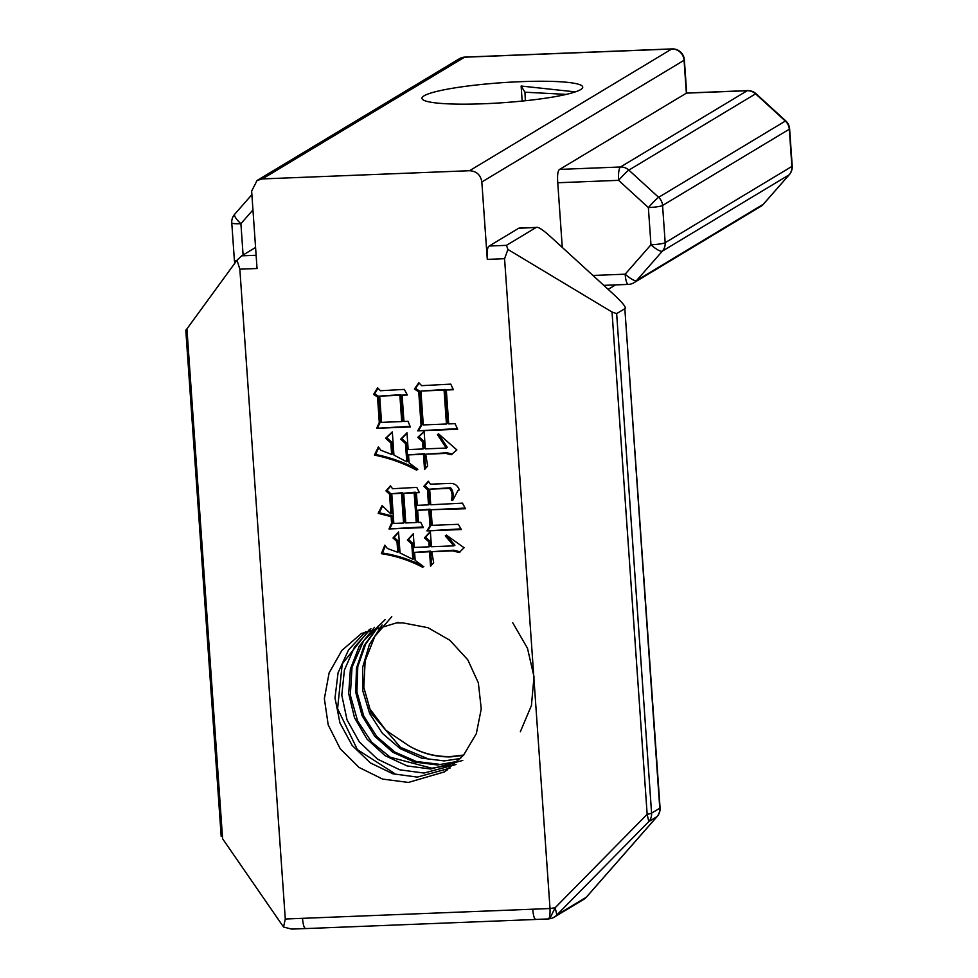 <?xml version="1.0" encoding="UTF-8"?>
<svg xmlns="http://www.w3.org/2000/svg" width="978" height="978" viewBox="0 0 978 978"><rect width="100%" height="100%" fill="white"/><g stroke="black" fill="none" stroke-linecap="round" stroke-linejoin="round"><path stroke-width="1.47" d="M484.012 103.741A80.587 10.012 176 0 1 421.958 98.326A80.587 10.012 176 0 1 520.687 81.675A80.587 10.012 176 0 1 582.729 87.091A80.587 10.012 176 0 1 484.012 103.741M522.179 101.076L521.127 86.027L524.966 92.201L566.323 94.389M575.345 91.883L521.127 86.027M525.345 100.746L524.966 92.201M460.675 758.476L444.208 760.908L421.53 758.121L400.295 748.708L382.484 733.439L369.635 713.512L362.765 690.774L362.704 667.13L369.378 644.563L382.141 625.015M391.775 616.702L374.819 636.397L365.161 660.871L363.792 687.387L371.151 713.145L400.528 747.351L427.814 758.696M457.887 761.349L437.472 764.967L414.293 762.021L392.691 752.192L374.733 736.287L362.056 715.627L355.686 692.216L356.493 668.084L364.244 645.333L378.254 626.079M378.792 625.92L365.711 644.001L357.789 666.654L356.921 691.886L363.706 715.933L376.86 736.642L395.026 752.155L416.322 761.495L438.657 764.209M462.765 760.444L430.723 769.014L407.068 765.921L385.1 755.676L367.007 739.124L354.513 717.742L348.694 693.671L350.393 669.086L359.256 646.226L374.513 627.326M385.1 619.661L363.706 640.651L352.043 667.228L350.307 695.113L357.606 720.92L371.689 742.18L390.32 757.253L431.897 768.231L450.968 764.943M456.017 764.49L423.987 773.06L399.843 769.82L377.508 759.136L359.317 741.935L347.019 719.832L341.787 695.113L344.403 670.101L354.403 647.191L370.919 628.732M449.966 768.158L417.251 777.107L392.887 773.794L370.381 762.913L352.141 745.407L339.953 722.962L335.002 697.937L338.07 672.754L348.596 649.832L365.699 631.605M369.488 629.343L342.227 663.964L337.581 708.647L357.386 749.6L394.22 773.243M397.325 622.9L402.924 622.888L427.973 627.693L449.88 640.284L467.777 659.783L478.34 682.827L481.249 708.891L476.347 733.622L463.572 755.187L444.489 771.874L408.401 782.437L382.63 779.099L359.024 767.424L340.173 748.671L328.192 724.869L324.366 698.659L329.109 672.913L341.86 650.431L361.273 633.622L398.217 622.375M463.401 755.383L450.944 756.862C436.078 757.216 422.044 753.512 408.841 745.774C422.19 753.5 436.432 757.07 451.543 756.471L463.682 755.053M520.333 731.764L531.433 705.517L534.012 676.764L527.484 648.267L512.716 622.705M404.33 389.403L407.337 395.014L402.105 395.222L403.951 421.481L408.058 421.322L410.32 426.958L376.701 428.291L379.293 422.459L377.508 396.958L373.584 394.44L377.618 387.789L380.442 390.735L404.33 389.403M257.043 268.522L251.639 191.113L257.043 180.514L262.324 178.925L469.513 170.722C476.543 171.15 480.65 174.903 481.836 181.994L487.288 259.39C486.763 251.566 487.399 247.104 489.183 246.028L518.792 228.204L536.054 227.519L506.457 245.344L507.924 249.463L612.032 312.031L616.653 313.62L624.832 308.693L659.771 808.219A11.846 1.467 -4 0 0 660.077 807.852L624.832 308.693C626.58 307.862 623.365 303.559 615.199 295.796L551.079 237.177C542.863 229.659 537.851 226.444 536.054 227.519M459.293 489.905L457.997 490.54L452.887 500.088L451.396 500.149C452.667 495.088 452.019 491.164 449.452 488.389L429.66 489.171L430.748 504.782L462.472 503.144L465.479 508.743L431.09 509.734L432.178 525.333L458.327 524.306L461.323 529.526L426.958 530.883L429.965 525.809L428.853 509.819L417.643 510.259L418.498 522.448L420.736 522.35L423.352 527.594L388.987 528.951L391.579 523.132L391.127 516.653L378.156 513.352L382.105 505.565L390.931 513.988L389.55 494.196L385.955 490.907L390.466 485.76L392.545 488.731L416.799 487.386L419.403 492.631L416.42 492.753L417.3 505.308L428.511 504.868L427.435 489.648L423.841 486.347L428.352 481.213L430.43 484.183L450.222 483.401C454.672 483.303 457.692 485.479 459.293 489.905M430.369 531.519L431.432 546.739L453.841 545.858L445.283 535.883L446.347 535.076L464.085 547.741L459.183 552.509L452.692 550.858L431.775 551.69L433.67 562.68L430.552 566.238L429.538 551.775L414.599 552.374L415.161 560.37L423.45 566.519L422.753 567.313C409.66 560.418 395.858 555.883 381.347 553.682L384.88 545.149L387.361 548.487L397.728 552.277L396.995 541.616L392.985 537.961L398.559 532.008L400.026 552.949L412.838 559.306L411.775 544.086L407.374 540.064L413.291 533.719L414.244 547.423L429.195 546.824L428.841 541.885L424.44 537.851L430.369 531.519M450.772 384.134L453.413 389.745L446.323 390.026L448.694 423.914L455.039 423.657L457.68 429.281L417.716 430.858L421.041 425.002L418.731 391.885L414.415 388.999L418.841 382.728L421.665 385.662L450.772 384.134M424.11 431.371L425.344 448.878L446.261 448.058L437.459 434.66L438.523 433.853L456.873 449.929L451.213 454.733L445.882 453.413L425.711 454.208L427.655 465.968L424.538 469.526L423.474 454.305L408.535 454.892L409.085 462.887L417.386 469.049L416.714 470.222C403.315 463.095 389.22 458.059 374.452 455.1L378.376 446.922L380.858 450.259L391.64 454.415L390.845 442.997L385.638 438.242L392.312 431.873L393.938 455.088L406.762 461.836L405.491 443.56L400.687 439.171L406.982 432.814L408.156 449.562L423.095 448.975L422.594 441.738L417.789 437.349L424.11 431.371M592.949 275.454L625.162 274.182A11.846 2.775 -92.3 0 0 628.328 284.402A11.846 11.846 0 0 0 633.964 282.715A11.846 11.43 59 0 0 636.58 280.527A11.846 3.007 -138.7 0 1 625.162 274.182L650.969 244.769A11.846 1.467 -4 0 0 665.174 242.691L791.899 166.419L789.295 129.218A11.846 1.467 176 0 0 789.613 128.839L792.217 166.04A11.846 1.467 -4 0 1 791.899 166.419A11.846 11.43 -121 0 1 789.112 174.842L662.387 251.114L636.58 280.527L763.305 204.255A11.846 11.43 59 0 1 760.688 206.444A11.846 11.846 0 0 0 763.488 204.109L789.295 174.683A11.846 3.007 -138.7 0 1 789.112 174.842L763.305 204.255A11.846 3.007 41.3 0 0 763.488 204.109A11.846 3.007 41.3 0 0 763.622 203.901M562.277 247.41L557.753 182.752L618.597 180.343L648.365 207.568A11.846 1.467 176 0 0 662.571 205.478L665.174 242.691A11.846 11.43 59 0 1 662.387 251.114A11.846 3.007 -138.7 0 1 650.969 244.769L648.365 207.568A11.846 0.929 -47.6 0 1 658.622 197.324A11.846 11.43 59 0 1 662.571 205.478L789.295 129.218A11.846 11.43 -121 0 0 785.346 121.052A11.846 0.929 -47.6 0 1 785.786 120.917L756.018 93.705A11.846 0.929 132.4 0 0 755.578 93.839A11.846 11.43 -121 0 0 747.204 90.722A11.846 2.775 -92.3 0 1 747.547 90.612L686.617 93.02L559.636 169.402L620.48 166.993L747.204 90.722L686.36 93.13L684.062 60.281A11.846 11.43 -121 0 0 671.727 49.01A11.846 2.775 -92.3 0 1 672.082 48.9L464.892 57.103A11.846 2.775 87.7 0 0 464.538 57.213L671.727 49.01L469.513 170.722M368.682 707.29L385.955 730.346L408.841 745.774M557.753 182.752C557.216 174.928 557.839 170.478 559.636 169.402M519.135 228.057L519.746 228.07M618.597 180.343A11.846 2.775 -92.3 0 1 620.48 166.993A11.846 11.43 59 0 1 628.854 170.111L755.578 93.839L785.346 121.052L658.622 197.324L628.854 170.111A11.846 0.929 -47.6 0 0 618.597 180.343M255.576 247.483L241.713 255.82L237.018 260.197L239.842 269.182L285.283 919.014L283.547 927.034L291.725 929.1L305.491 928.55M548.548 918.782C549.673 917.975 550.162 914.552 550.015 908.525L504.575 258.693L507.924 249.463M252.947 209.952L240.906 223.693A11.846 1.467 176 0 1 231.774 222.898L234.378 260.099A11.846 1.467 -4 0 0 236.578 260.796M237.018 260.197L186.932 328.865L222.593 838.733L283.547 927.034M554.22 917.144A11.846 11.846 0 0 1 549.685 918.745L555.198 907.694L556.837 914.968A11.846 11.43 59 0 1 554.22 917.144L583.658 899.43A11.846 11.846 0 0 0 586.458 897.095L657.167 816.496A11.846 3.007 -138.7 0 1 656.971 816.654L586.274 897.254A11.846 3.007 41.3 0 0 586.458 897.095A11.846 3.007 41.3 0 0 586.592 896.887M285.283 919.014L550.015 908.525L555.198 907.694L647.155 814.295A11.846 1.467 -4 0 0 651.58 813.146L659.771 808.219A11.846 11.43 -121 0 1 656.971 816.654L648.793 821.581L647.155 814.295L612.032 312.031M453.022 499.477L451.396 500.149M452.472 499.501C453.743 494.44 453.095 490.516 450.528 487.741L449.452 488.389M450.528 487.741L429.66 489.171M465.137 508.095L431.09 509.734M460.944 528.866L426.958 530.883M428.034 530.235L431.041 525.162L429.965 525.809M431.041 525.162L429.929 509.171L428.853 509.819M429.929 509.171L417.643 510.259M423.022 526.934L388.987 528.951M390.063 528.303L392.655 522.472L391.579 523.132M392.655 522.472L392.202 516.005L391.127 516.653M392.202 516.005L379.232 512.704L378.156 513.352M379.232 512.704L382.471 506.311M389.55 494.196L390.625 493.548L392.019 513.34L390.931 513.988M390.625 493.548L387.031 490.259L385.955 490.907M387.031 490.259L390.687 486.09M419.11 492.032L416.42 492.753M427.435 489.648L428.523 488.988L429.586 504.22L428.511 504.868M428.523 488.988L424.917 485.699L423.841 486.347M424.917 485.699L428.572 481.531M459.244 489.795L457.997 490.54M416.261 522.533L417.337 521.885L415.259 492.191L403.718 493.254L405.797 522.949L416.261 522.533L414.183 492.839L403.718 493.254M403.559 523.034L404.635 522.386L402.557 492.692L391.762 493.731L393.841 523.413L403.559 523.034L401.481 493.34L391.762 493.731M402.557 492.692L401.481 493.34M415.259 492.191L414.183 492.839M445.283 535.883L446.359 535.235L454.929 545.211L453.841 545.858M460.259 551.861L453.78 550.211L452.692 550.858M453.78 550.211L431.775 551.69M431.591 565.052L430.613 551.127L429.538 551.775M430.613 551.127L414.599 552.374M423.841 566.665C410.736 559.771 396.934 555.235 382.435 553.035L381.347 553.682M382.435 553.035L385.393 545.846M396.995 541.616L398.07 540.968L398.816 551.629L397.728 552.277M398.07 540.968L394.061 537.313L392.985 537.961M394.061 537.313L398.596 532.472M411.775 544.086L412.85 543.438L413.914 558.658L412.838 559.306M412.85 543.438L408.449 539.416L407.374 540.064M408.449 539.416L413.327 534.184M428.841 541.885L429.929 541.237L430.271 546.176L429.195 546.824M429.929 541.237L425.528 537.203L424.44 537.851M425.528 537.203L430.406 531.983M407.019 394.415L402.105 395.222M410.063 426.322L376.701 428.291M377.777 427.643L380.369 421.811L379.293 422.459M380.369 421.811L378.584 396.31L377.508 396.958M378.584 396.31L374.66 393.792L373.584 394.44M374.66 393.792L378.034 388.229M401.701 421.567L402.777 420.919L400.943 394.66L379.696 396.102L381.53 422.374L401.701 421.567L399.868 395.308L379.696 396.102M400.943 394.66L399.868 395.308M453.132 389.158L446.323 390.026M457.374 428.633L417.716 430.858M418.792 430.21L422.129 424.354L421.041 425.002M422.129 424.354L419.806 391.237L418.731 391.885M419.806 391.237L415.491 388.352L414.415 388.999M415.491 388.352L419.195 383.095M446.445 424L447.521 423.352L445.161 389.476L420.919 391.041L423.291 424.917L446.445 424L444.073 390.124L420.919 391.041M445.161 389.476L444.073 390.124M437.459 434.66L438.535 434.012L447.337 447.411L446.261 448.058M452.301 454.085L446.958 452.765L445.882 453.413M446.958 452.765L425.711 454.208M425.577 468.34L424.55 453.658L423.474 454.305M424.55 453.658L408.535 454.892M417.802 469.574C404.391 462.447 390.295 457.398 375.54 454.452L374.452 455.1M375.54 454.452L378.853 447.557M390.845 442.997L391.921 442.349L392.716 453.768L391.64 454.415M391.921 442.349L386.713 437.594L385.638 438.242M386.713 437.594L392.337 432.227M405.491 443.56L406.567 442.912L407.85 461.188L406.762 461.836M406.567 442.912L401.762 438.523L400.687 439.171M401.762 438.523L407.019 433.23M422.594 441.738L423.67 441.09L424.171 448.327L423.095 448.975M423.67 441.09L418.865 436.701L417.789 437.349M418.865 436.701L424.134 431.714M686.69 93.02L684.368 59.915A11.846 1.467 176 0 1 684.062 60.281L481.836 181.994M262.324 178.925L464.538 57.213A11.846 11.43 -121 0 0 459.257 58.79L257.031 180.502M234.879 214.096A11.846 3.007 41.3 0 0 234.683 214.255A11.846 3.007 41.3 0 0 240.906 223.693L243.094 255.001M257.08 268.51L239.842 269.182M241.713 255.82L256.126 255.258M489.183 246.028L506.457 245.344M504.575 258.693L487.288 259.39M302.52 918.342C303.143 925.384 304.305 928.758 306.016 928.464M536.054 919.43L548.658 918.929M536.225 919.344C534.514 919.65 533.352 916.276 532.729 909.234M583.658 899.43A11.846 11.43 -121 0 0 586.274 897.254L556.837 914.968L648.793 821.581A11.846 11.43 59 0 0 651.58 813.146L616.653 313.62M362.068 633.145L361.273 633.622M447.215 770.004L444.379 771.703M789.295 174.683A11.846 11.846 0 0 0 792.217 166.04M789.613 128.839A11.846 11.846 0 0 0 785.786 120.917M756.018 93.705A11.846 11.846 0 0 0 747.547 90.612M684.368 59.915A11.846 11.846 0 0 0 672.082 48.9M464.892 57.103A11.846 11.846 0 0 0 459.257 58.79M608.145 289.354L615.529 284.904M633.964 282.715L760.688 206.444M628.328 284.402L603.793 285.368M535.858 919.467L305.649 928.587M251.884 194.659L234.683 214.255A11.846 11.846 0 0 0 231.774 222.898M519.147 228.094L536.457 227.409M234.378 260.099A11.846 11.846 0 0 0 234.952 263.021M221.187 836.373L185.783 330.087M549.819 918.721L548.682 918.904M657.167 816.496A11.846 11.846 0 0 0 660.077 807.852"/></g></svg>
